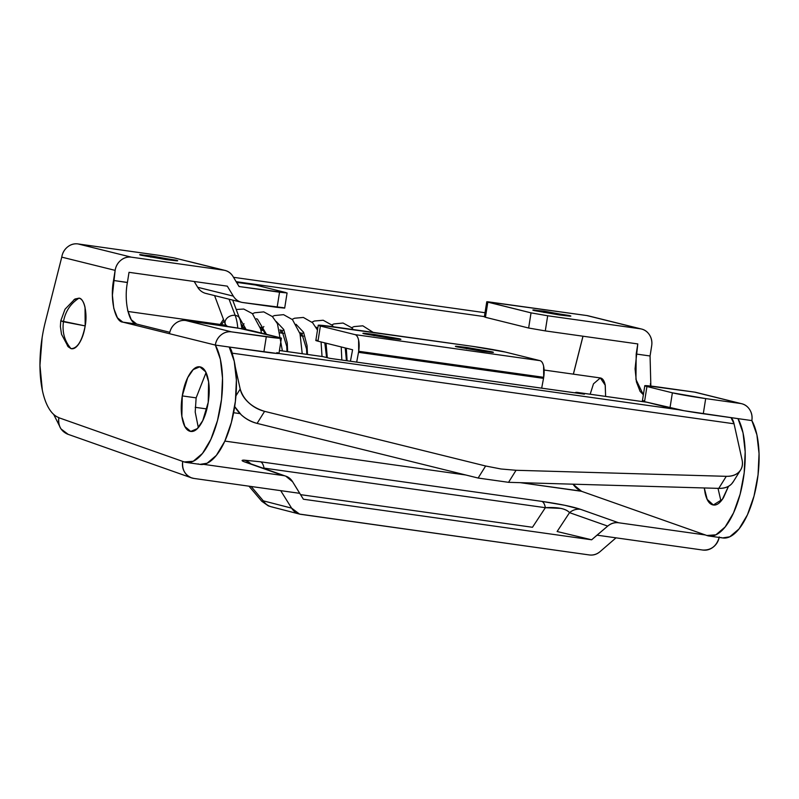 <?xml version="1.0" encoding="UTF-8"?>
<svg xmlns="http://www.w3.org/2000/svg" width="799" height="799" viewBox="0 0 799 799"><rect width="100%" height="100%" fill="white"/><g stroke="black" fill="none" stroke-linecap="round" stroke-linejoin="round"><path stroke-width="1.2" d="M238.072 282.966L236.854 282.856L238.072 282.966M559.48 314.966L532.893 310.072L544.209 311.181L543.999 312.509L544.209 311.181L570.796 316.074L559.48 314.966L569.507 316.134C571.405 316.244 571.295 316.034 569.188 315.515L534.181 310.002C532.284 309.902 532.394 310.102 534.501 310.631L559.48 314.966M166.332 259.635L139.745 254.741L151.061 255.85L150.851 257.178L151.061 255.85L177.648 260.744L166.332 259.635L176.359 260.804C178.257 260.913 178.147 260.704 176.04 260.184L141.033 254.671C139.136 254.571 139.246 254.771 141.353 255.3L166.332 259.635M206.042 372.644L196.135 397.862L182.262 395.904L187.715 377.637L193.218 369.587L199.78 366.831L205.563 371.715L208.609 381.922L208.219 402.346L202.756 420.614L197.253 428.663L190.691 431.42L184.909 426.546L181.862 416.329L182.262 395.904L196.135 397.862L195.206 412.034L198.312 427.565M42.137 337.548A74.047 30.222 98 0 1 45.343 321.897A74.047 30.222 -82 0 0 42.137 337.548L39.95 365.373L42.337 390.232C43.895 397.692 46.102 403.785 48.969 408.519C51.825 413.253 55.121 416.279 58.866 417.597A74.047 30.222 98 0 1 42.137 337.548M718.011 488.349L720.968 501.123M728.458 486.351L722.356 499.365L713.347 504.978L707.185 499.365L704.279 487.959L705.108 493.173C706.646 500.084 709.212 503.989 712.788 504.878C716.373 505.767 719.929 503.38 723.465 497.717L728.508 486.321M581.512 491.155A74.047 30.222 98 0 1 573.003 484.174L581.492 491.285L572.863 484.174L581.492 491.285L705.377 534.97L618.656 522.766L705.377 534.97L581.492 491.285L520.199 482.656L581.512 491.155M250.846 463.849A15.351 14.302 -91.2 0 0 243.895 460.124C241.218 460.194 241.638 460.863 245.163 462.112A15.351 13.963 -70.6 0 1 247.65 462.721A15.351 13.963 109.4 0 0 245.163 462.112L283.325 475.575L203.615 464.349L283.325 475.575C287.33 476.134 290.427 478.202 292.614 481.757L303.39 499.225L591.65 539.794L607.699 526.102C610.995 523.315 614.651 522.196 618.656 522.766L580.493 509.303L618.656 522.766C614.671 522.286 611.015 523.395 607.699 526.102L569.537 512.648L557.123 531.515L591.65 539.794L596.993 535.16L616.019 537.837L596.993 535.16L607.699 526.102L569.537 512.648L557.123 531.515L591.65 539.794L303.39 499.225L299.705 493.323L280.689 490.646L299.705 493.323L292.614 481.757L285.822 476.184L245.163 462.112C241.568 460.843 241.148 460.184 243.895 460.124A15.351 14.302 88.8 0 1 250.846 463.849M255.48 285.013L238.132 282.566L255.48 285.013L286.012 292.584L255.48 285.013M207.181 293.702A15.351 14.002 -76.1 0 1 197.703 287.29L233.328 296.129L227.306 286.152L129.019 272.319L127.421 282.427C123.765 300.993 128.869 323.895 136.689 324.074L169.807 332.294L136.689 324.074L122.806 322.127L136.689 324.074L131.296 319.75L127.65 310.312M283.615 307.735L242.806 302.531C238.711 301.952 235.555 299.825 233.328 296.129L227.306 286.152L129.019 272.319L127.421 282.427L113.538 280.469L127.401 282.526M198.102 463.899A63.95 26.097 -82 0 0 231.36 422.541A63.95 26.097 -82 0 0 229.203 347.026L215.321 345.068L229.203 347.026L215.331 345.068L122.806 322.127C114.986 321.947 109.892 299.036 113.538 280.469L115.136 270.372C115.805 266.187 117.723 262.811 120.899 260.234C124.075 257.658 127.58 256.639 131.416 257.178L223.56 270.142C227.655 270.721 230.821 272.849 233.048 276.544L239.071 286.521L287.081 292.963L279.54 292.214L277.133 307.365L242.806 302.531A15.351 14.002 -76.1 0 1 241.488 302.272A15.351 14.002 -76.1 0 1 233.328 296.129L197.703 287.29A15.351 14.002 103.9 0 0 205.862 293.443M188.294 261.363L174.012 257.857L188.294 261.363A15.351 14.002 103.9 0 1 189.253 261.563M53.683 414.431L59.486 425.917M573.342 374.152L582.96 336.209L573.342 374.152M719.26 536.918C718.531 541.083 716.553 544.449 713.327 547.015C710.101 549.572 706.566 550.581 702.74 550.042L616.019 537.837L600.149 551.57C596.893 554.386 593.258 555.505 589.243 554.935L300.983 514.366C296.968 513.807 293.852 511.73 291.615 508.144L280.689 490.646L193.957 478.441L280.689 490.646L291.615 508.144L263.32 500.853L291.615 508.144L299.545 514.087L589.243 554.935C593.248 555.425 596.873 554.296 600.149 551.57L616.019 537.837L702.74 550.042C711.07 550.361 716.543 546.156 719.16 537.447M224.849 441.088L465.857 475.006L224.849 441.088M580.493 509.303L564.683 505.268L541.812 501.382L260.474 461.792L243.895 460.124L260.474 461.792A15.351 6.262 98 0 1 264.02 468.104L545.357 507.695L264.02 468.104A15.351 6.262 -82 0 0 260.474 461.792L541.812 501.382A15.351 6.262 98 0 1 545.357 507.695L560.798 508.384C564.973 509.253 567.879 510.671 569.537 512.648A15.351 13.963 -70.6 0 1 580.493 509.303A15.351 13.963 109.4 0 0 569.537 512.648C565.912 508.633 557.852 506.975 545.357 507.695A15.351 6.262 -82 0 0 541.812 501.382C559.38 503.929 572.274 506.566 580.493 509.303M67.436 434.087C60.854 431.051 57.987 425.597 58.836 417.727L182.731 461.413C181.872 469.283 184.739 474.736 191.321 477.772L193.957 478.441C190.132 477.902 187.116 475.964 184.929 472.648C182.731 469.323 182.002 465.577 182.731 461.413L184.229 461.942L193.238 461.273L202.487 453.433L210.886 439.33L217.488 420.584L221.523 399.37L222.522 378.127L220.374 359.3L215.331 345.068A63.95 26.097 98 0 1 217.488 420.584A63.95 26.097 98 0 1 184.229 461.942L58.836 417.727C58.107 421.892 58.846 425.637 61.034 428.963L68.195 434.366M485.033 312.719L233.508 277.313L485.033 312.719M484.414 316.614L236.134 281.667L484.414 316.614M251.166 486.491L263.32 500.853L251.166 486.491M532.474 527.28L545.357 507.695L532.474 527.28L300.524 494.641L532.474 527.28M261.862 501.353L263.32 500.853A15.351 14.222 104.5 0 0 271.39 506.816A15.351 14.222 -75.5 0 1 263.32 500.853L261.772 501.283M272.858 507.115A15.351 14.222 -75.5 0 1 271.39 506.816L268.274 505.857L261.802 501.283M248.988 486.182L261.842 501.333M573.392 374.162L583.01 336.219L573.392 374.162M588.224 315.825A15.351 14.002 103.9 0 0 586.806 315.545L487.62 301.742L485.432 317.303L528.638 328.019L485.432 317.303L487.829 302.152L531.035 312.868L528.638 328.019L545.288 330.906L528.638 328.019L531.035 312.868L547.685 315.765L531.035 312.868L486.761 301.772L586.806 315.545L640.189 328.779L547.685 315.765L545.288 330.906L637.792 343.93L545.288 330.906L547.685 315.765L640.189 328.779C644.024 329.318 647.06 331.255 649.297 334.601C651.545 337.937 652.334 341.692 651.664 345.877L650.066 355.984L636.194 354.027L637.792 343.93L635.065 368.808L636.423 381.912L640.079 391.35L643.365 394.776L635.944 379.465L636.194 354.027L650.066 355.984L650.855 386.067L650.296 383.87M720.758 537.457A63.95 26.097 -82 0 0 754.016 496.099A63.95 26.097 -82 0 0 751.859 420.584L737.976 418.626L743.03 432.858L745.177 451.685L744.179 472.928L740.144 494.142L733.542 512.888L725.132 526.99L715.894 534.831L706.885 535.5L705.377 534.97L706.885 535.5A63.95 26.097 98 0 0 740.144 494.142A63.95 26.097 98 0 0 737.976 418.626L683.954 410.706L644.533 401.657C641.727 400.958 641.587 400.679 644.114 400.828M605.622 396.404L605.183 384.898C604.274 380.833 602.766 378.536 600.658 378.017M644.793 385.757L642.396 400.908A25.578 0.989 9 0 0 644.533 401.657L646.94 386.506A25.578 0.989 -171 0 1 644.803 385.747A25.578 0.989 -171 0 1 659.884 387.235L694.571 392.119L740.373 403.475A15.351 14.002 -76.1 0 1 741.782 403.755A15.351 14.002 -76.1 0 1 751.849 420.584C752.518 416.399 751.729 412.634 749.482 409.298C747.245 405.952 744.209 404.014 740.373 403.475L705.687 398.591L703.29 413.742L751.859 420.584L756.903 434.806L759.05 453.632L758.051 474.876L754.016 496.099L747.415 514.846L739.015 528.948L729.767 536.788L722.596 537.927M590.171 394.227L593.477 383.83L600.339 377.947L605.262 385.268L605.612 396.404M586.806 315.545L640.189 328.779A15.351 14.002 -76.1 0 1 641.607 329.058A15.351 14.002 -76.1 0 1 651.664 345.877L650.056 356.084M61.763 257.128L45.343 321.897L61.753 257.128L115.136 270.372L61.763 257.128C62.422 252.943 64.339 249.568 67.516 246.991C70.692 244.414 74.197 243.395 78.032 243.935L158.971 255.33L78.032 243.935A15.351 14.002 103.9 0 0 61.753 257.128M199.95 464.369L207.121 463.23L216.359 455.39L224.769 441.288L231.36 422.541L235.395 401.318L236.394 380.074L234.247 361.248L229.203 347.026L215.321 345.068A15.351 14.002 -76.1 0 1 231.6 331.875L279.66 338.317C282.187 338.456 282.047 338.187 279.241 337.488L239.82 328.439L185.797 320.519L220.484 325.393A25.578 0.989 -171 0 1 253.792 331.176L279.241 337.488A25.578 0.989 -171 0 1 281.368 338.247A25.578 0.989 -171 0 1 266.287 336.759L231.6 331.875L185.797 320.519A15.351 14.002 103.9 0 0 169.518 333.712L215.321 345.068C215.99 340.883 217.907 337.508 221.083 334.931C224.259 332.354 227.765 331.335 231.6 331.875L185.797 320.519C181.962 319.98 178.457 320.998 175.281 323.575C172.105 326.152 170.187 329.528 169.518 333.712L122.806 322.127L117.423 317.792L113.768 308.354L112.409 295.25L115.136 270.372A15.351 14.002 -76.1 0 1 131.416 257.178L223.56 270.142L174.012 257.857L158.971 255.33L174.012 257.857L223.56 270.142A15.351 14.002 -76.1 0 1 224.889 270.402A15.351 14.002 -76.1 0 1 233.048 276.544L239.071 286.521L279.54 292.214L277.133 307.365L284.684 308.114L287.081 292.953M276.834 352.639C279.65 353.328 279.79 353.607 277.263 353.468L229.203 347.026L263.89 351.9A25.578 0.989 9 0 0 278.971 353.398M182.262 395.904C183.67 387.016 186.137 379.745 189.663 374.092C193.198 368.429 196.754 366.042 200.339 366.931C203.915 367.82 206.482 371.725 208.02 378.636C209.558 385.557 209.618 393.458 208.219 402.346C206.811 411.235 204.334 418.506 200.809 424.159C197.283 429.822 193.718 432.209 190.142 431.32C186.557 430.431 183.99 426.526 182.452 419.615C180.914 412.703 180.854 404.793 182.262 395.904M705.687 398.591A25.578 0.989 -171 0 1 672.378 392.818L669.981 407.969A25.578 0.989 9 0 0 703.29 413.742L705.687 398.591L672.378 392.818L646.94 386.506L644.533 401.657L669.981 407.969L672.378 392.818L646.94 386.506C644.124 385.807 643.984 385.537 646.511 385.677L694.571 392.119L740.373 403.475L705.687 398.591M266.287 336.759L263.89 351.9L266.287 336.759M131.416 257.178L78.032 243.935L131.416 257.178M484.364 316.923L485.223 316.893M194.197 281.498L197.703 287.29M695.989 392.399A15.351 14.002 103.9 0 0 694.571 392.119M374.262 334.431L374.052 335.77L374.262 334.431L364.234 333.263C362.337 333.153 362.446 333.363 364.554 333.882L389.532 338.217L362.946 333.323L374.262 334.431L400.848 339.325L389.532 338.217L399.56 339.395C401.458 339.495 401.348 339.295 399.24 338.766L374.262 334.431M466.766 347.455L466.556 348.783L466.766 347.455L456.738 346.287C454.851 346.177 454.951 346.386 457.058 346.906L482.037 351.24L455.45 346.347L466.766 347.455L493.353 352.349L482.037 351.24L492.064 352.409C493.962 352.519 493.862 352.309 491.745 351.79L466.766 347.455M543.52 378.366A15.351 6.262 -82 0 0 543.7 377.318L358.691 351.28A15.351 6.262 98 0 1 358.511 352.329L543.52 378.366L541.682 388.154L543.52 378.366L358.511 352.329A15.351 6.262 -82 0 0 358.691 351.28L543.7 377.318A15.351 6.262 -82 0 0 539.994 360.649L354.986 334.611L320.379 326.032C317.573 325.333 317.433 325.053 319.96 325.203L472.089 346.287L333.333 326.761A25.578 0.989 -171 0 0 318.242 325.273A25.578 0.989 -171 0 0 320.379 326.032L317.982 341.183L352.589 349.762L350.431 361.238L352.589 349.762L317.982 341.183L320.379 326.032L354.986 334.611A15.351 6.262 98 0 1 358.691 351.28L358.601 340.124C357.872 336.868 356.674 335.031 354.986 334.611L539.994 360.649L505.387 352.069L539.994 360.649C541.682 361.068 542.891 362.906 543.61 366.162L543.7 377.318M317.553 340.354C315.026 340.204 315.166 340.484 317.982 341.183A25.578 0.989 9 0 1 315.845 340.424L318.242 325.283M472.089 346.287L505.387 352.069A25.578 0.989 -171 0 0 472.089 346.287M356.674 362.117L358.511 352.329L356.674 362.117M239.99 413.622L233.618 412.723L239.99 413.622M206.871 408.958L195.216 407.32L206.871 408.958M575.59 392.509L574.661 392.798L575.59 392.509A19.186 7.83 98 0 1 577.078 392.389A19.186 7.83 98 0 1 577.407 392.449L646.781 402.217L577.407 392.449A19.186 7.83 -82 0 0 575.59 392.509M322.357 356.554A19.186 7.83 98 0 1 323.016 356.644A19.186 7.83 -82 0 0 322.686 356.584L279.43 350.491L323.016 356.644L330.027 358.381L584.409 394.187L577.407 392.449L584.409 394.187A19.186 7.83 -82 0 0 584.049 394.117L329.697 358.322A19.186 7.83 98 0 1 330.027 358.381L584.409 394.187M678.421 409.707L278.791 353.468L678.421 409.707M733.033 482.107C730.146 486.361 725.392 488.449 718.76 488.379L726.271 476.324L718.76 488.379L508.544 482.326L516.054 470.281L726.271 476.324C732.913 476.394 737.667 474.306 740.553 470.052C742.381 467.095 742.88 463.64 742.031 459.685L734.051 423.79L232.209 353.158A19.186 7.83 -82 0 0 229.263 347.126A19.186 7.83 98 0 1 232.209 353.158L232.689 355.305L232.209 353.158L734.051 423.79L742.031 459.685C743.12 464.609 742.171 468.653 739.175 471.819C736.179 474.986 731.874 476.484 726.271 476.324L516.054 470.281L501.033 468.993L485.632 465.997L264.599 411.345L485.632 465.997L478.122 478.042L508.544 482.326L718.76 488.379C724.363 488.539 728.658 487.03 731.654 483.864L733.542 481.288M264.599 411.345C258.716 409.887 253.443 407.041 248.799 402.796C244.154 398.561 241.288 393.977 240.189 389.053L235.305 367.101L240.189 389.053L235.945 395.845L240.189 389.053C243.585 399.909 251.725 407.35 264.599 411.345L257.088 423.4L478.122 478.042L485.632 465.997L501.033 468.993L516.054 470.281L508.544 482.326L478.122 478.042L257.088 423.4L264.599 411.345M234.686 406.571L241.278 414.851C245.922 419.095 251.196 421.942 257.088 423.4C247.031 420.544 239.57 414.911 234.696 406.511M730.965 417.637A19.186 7.83 -82 0 1 734.051 423.79L731.025 417.647M279.43 350.511L323.016 356.644L330.027 358.381M67.406 345.827L71.011 348.644C77.403 348.554 82.127 340.983 85.183 325.912L63.451 321.767C62.042 332.184 64.569 341.143 71.011 348.644C64.569 341.143 62.042 332.184 63.451 321.767C65.338 311.41 70.522 303.54 79.011 298.147L74.906 299.036L65.019 309.243L60.774 320.828L85.183 325.912C87.62 313.538 84.225 298.267 79.011 298.147C70.522 303.54 65.338 311.41 63.451 321.767L60.774 320.828L60.384 326.531L61.523 334.302L68.185 346.766L71.011 348.644C73.818 349.333 76.614 347.465 79.381 343.031C82.147 338.596 84.085 332.883 85.183 325.912L85.034 307.325C83.825 301.902 81.818 298.846 79.011 298.147L73.937 299.695M237.772 328.089A37.733 15.401 -82 0 0 235.186 315.365A7.67 5.623 159.3 0 0 225.538 320.229A7.67 5.623 159.3 0 0 225.108 323.275A7.67 5.623 -20.7 0 1 225.538 320.229A7.67 5.623 -20.7 0 1 235.186 315.365A7.67 5.623 -20.7 0 1 239.84 319.141A7.67 5.623 159.3 0 0 235.186 315.365A37.733 15.401 98 0 1 237.772 328.089M347.106 360.768L346.297 348.204M327.29 357.702L326.052 343.18M317.802 328.039L315.865 327.081M303.49 332.124L300.734 335.79M307.475 354.436L307.056 345.627L303.57 332.284L296.039 324.294M283.665 329.328L280.918 332.993M287.65 351.65L287.241 342.841L283.745 329.488L276.214 321.498M263.85 326.541L261.093 330.207M266.476 334.322L257.488 319.171L256.399 318.711M244.025 323.755L241.727 326.731M246.172 329.578L239.241 317.393M224.189 320.978L221.453 324.624M229.063 299.196L235.186 315.365L229.063 299.196M227.795 326.471A7.67 5.623 -20.7 0 1 225.108 323.275M247.181 462.571L285.792 476.174M299.575 514.087L271.42 506.826M722.855 537.967L708.973 536.009M544.129 370.037L600.339 377.947M186.327 462.451L200.199 464.409M281.378 338.237L278.981 353.378M486.761 301.782L484.364 316.933M205.882 293.443L241.508 302.282M224.859 270.392L189.233 261.563M588.104 315.795L641.487 329.028M741.672 403.725L695.869 392.369M191.5 477.842L67.615 434.157M740.603 469.962L733.082 482.027M646.621 402.177L577.078 392.389M303.43 336.169L300.544 335.76M283.605 333.373L279.41 332.784M263.78 330.586L260.893 330.177M243.965 327.8L241.837 327.5M225.737 325.233L127.92 311.46M225.997 326.202L214.581 295.6M220.164 324.444L223.51 319.21M236.244 309.483L243.755 309.053L252.374 313.608L260.544 328.788L261.503 333.093M252.514 313.747L254.641 312.769L263.77 311.88L272.379 316.584L277.443 323.725L282.387 350.911M260.534 328.759L261.423 327.31M272.329 316.534L274.417 315.575L283.555 314.656L292.474 319.64L300.024 333.782L302.212 353.697M280.359 331.545L281.248 330.107M292.154 319.32L294.591 318.232L303.36 317.443L312.599 322.736L317.473 330.107M321.058 341.942L322.027 356.494M300.184 334.342L301.073 332.893M311.98 322.117L314.416 321.018L323.186 320.239L332.104 325.203L333.523 326.791M341.223 346.946L341.832 360.029M331.795 324.903L333.922 323.925L343.061 323.036L351.66 327.73L353.348 329.578M351.62 327.69L354.047 326.601L362.816 325.812L373.173 332.374M241.997 328.818L240.389 320.659L232.699 300.094M241.298 324.294L244.644 329.298M260.065 327.101L262.202 328.099L265.168 333.992M279.88 329.887L282.007 330.876L286.751 346.386L286.971 351.55M299.705 332.684L301.822 333.652L306.556 349.043L306.796 354.347M324.793 342.871L326.611 357.543M345.218 347.935L346.436 360.679"/></g></svg>
